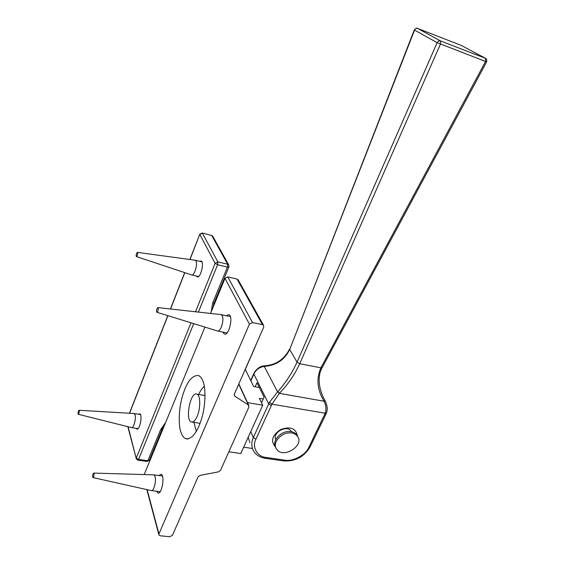 <?xml version="1.0" encoding="UTF-8"?>
<svg xmlns="http://www.w3.org/2000/svg" width="565" height="565" viewBox="0 0 565 565"><rect width="100%" height="100%" fill="white"/><g stroke="black" fill="none" stroke-linecap="round" stroke-linejoin="round"><path stroke-width="0.85" d="M160.276 535.797L158.935 534.977L158.949 533.904L249.426 324.148L252.491 322.544L262.457 324.649L263.594 325.369L263.707 327.149L234.327 394.179L234.856 396.185L248.409 405.041L248.911 406.998L220.534 470.363L218.542 471.832L200.088 475.377L198.082 476.853L172.48 535.267L169.705 536.736L160.276 535.797M238.261 280.028L237.046 279.061L227.794 276.928L224.983 278.383L210.54 313.448M204.918 327.1L144.181 474.572M158.843 475.525L161.18 474.275C165.114 475.313 161.851 495.208 157.819 492.948L156.59 491.239M226.205 315.722L228.839 314.62C233.514 315.567 229.199 336.21 224.312 334.028L222.787 332.065M202.779 380.746C205.971 387.498 205.724 405.719 201.472 419.173C197.058 432.981 191.775 439.492 185.61 438.701C183.576 437.684 182.043 435.601 181.012 432.451C178.123 424.986 178.801 407.273 182.876 394.674C187.086 381.46 192.291 375.089 198.485 375.555C200.3 376.375 201.733 378.105 202.779 380.746M138.559 414.23L139.809 413.82C142.768 414.498 139.823 430.636 136.787 428.997L136.137 428.298M199.749 261.312L201.076 260.981C204.551 261.574 200.766 278.383 197.15 276.836L196.323 276.002M197.15 416.356C195.335 420.544 193.364 422.408 191.245 421.935C184.96 420.198 190.334 391.079 196.895 394.158C200.519 394.617 200.709 408.594 197.15 416.356M263.255 399.01L259.384 398.339L262.732 405.211L247.519 402.612M245.245 369.27L253.636 386.517L259.356 387.548M228.839 451.816L240.789 453.547L262.732 405.211M243.67 447.19L252.428 448.49M297.487 436.215C295.933 428.27 290.311 426.059 280.614 429.584C271.956 435.361 270.31 441.258 275.678 447.268M275.777 439.605C271.949 432.592 287.338 424.35 291.166 431.335L291.37 431.681M322.156 367.624L320.92 367.829C316.181 378.628 317.184 389.68 323.929 400.995L324.847 400.303L324.042 401.235C326.062 405.275 326.457 409.272 325.221 413.22L308.907 447.176C305.898 454.931 292.741 461.944 284.598 460.115L266.249 457.488C257.365 456.93 251.616 446.979 255.945 439.16L271.97 404.159L269.42 402.315L253.36 437.501C251.213 442.105 251.284 446.597 253.565 450.983C256.065 455.016 259.949 457.452 265.232 458.293L266.249 457.488M255.168 386.792L256.969 382.731L264.102 397.139L261.553 402.796M248.169 437.289L249.885 442.621M486.67 61.811C486.825 59.516 486.564 58.421 485.886 58.527L485.497 58.315L485.561 61.472L437.155 42.672L297.056 362.137C292.154 372.886 285.706 382.759 277.726 391.764L279.52 393.162C288.023 384.355 294.753 374.546 299.711 363.733L297.049 362.144L299.718 363.726L440.439 44.119L440.439 40.913C439.047 40.567 437.953 41.153 437.155 42.672L414.279 29.959L289.704 349.481L414.548 30.115C415.296 28.667 416.341 28.102 417.676 28.441L417.471 28.377M277.726 391.764L279.357 393.353L271.97 404.159L325.221 413.22L326.542 412.69C327.848 409.208 327.29 405.084 324.847 400.303L324.324 399.349M485.561 61.472L486.649 61.846L322.17 367.596L320.92 367.829L485.561 61.472M250.86 380.817L254.575 372.589C256.842 369.079 260.077 367.017 264.272 366.402L277.577 391.926L269.42 402.315M279.357 393.353L324.042 401.235M264.992 365.767L264.484 366.374C276.271 365.435 284.682 359.806 289.704 349.488L289.598 349.008M254.575 372.589L254.518 372.074M271.292 405.472L268.65 403.82L253.847 374.044L254.547 372.024M264.484 366.374L264.83 365.809M196.309 431.434L193.95 422.359M198.696 394.469C200.3 390.853 202.178 388.155 204.325 386.382M156.625 311.972C156.441 309.811 156.872 308.356 157.932 307.607L158.2 307.918C158.377 310.192 157.925 311.64 156.844 312.268L156.625 311.972M157.932 307.607L221.092 314.62L222.243 315.736C224.453 319.762 220.668 332.495 217.405 330.97L226.982 332.919M94.009 473.583C94.072 475.815 93.698 477.135 92.886 477.552L92.66 477.065C92.589 474.932 92.95 473.604 93.741 473.082L94.009 473.583M153.327 474.84L153.955 474.897L155.064 476.634C156.498 481.211 153.631 492.08 151.116 490.582M78.069 413.898C78.041 412.019 78.373 410.811 79.072 410.268L79.27 410.642C79.298 412.598 78.952 413.806 78.245 414.265L78.069 413.898M133.813 413.502L135.077 414.865C136.278 418.714 133.559 428.814 131.426 427.592M136.229 256.348C136.101 254.455 136.504 253.127 137.415 252.371L137.613 252.597C137.719 254.582 137.309 255.903 136.384 256.559L136.229 256.348M137.415 252.371L195.144 260.225L195.999 261.03C197.842 264.342 194.311 276.144 191.606 274.922L136.384 256.559M275.812 447.494C271.468 441.929 279.852 431.625 288.482 431.505C292.112 431.307 294.93 432.515 296.929 435.135L297.557 436.35M289.167 432.854C280.515 432.988 272.111 443.306 276.469 448.878C282.521 459.451 304.563 445.799 297.628 436.484C295.622 433.871 292.804 432.656 289.167 432.854M158.949 533.904L147.133 489.664M224.983 278.383L249.426 324.148M252.491 322.544L227.794 276.928M237.046 279.061L262.457 324.649M234.856 396.185L234.178 394.681M238.72 384.158L248.409 405.041M191.027 322.813L136.327 457.918L138.545 459.444L137.832 460.178L136.327 458.935L128.114 426.745M190.002 259.526L199.805 234.2L202.221 232.992L211.72 235.506L227.667 264.222L217.85 261.892L202.411 233.183L199.833 234.51L215.11 263.311L217.85 261.892L217.61 264.766L215.11 263.311L195.49 311.781M129.562 413.255L167.918 315.687M170.545 309.006L184.833 272.662M212.857 236.431L211.72 235.506L202.221 232.992M165.644 422.458L160.63 429.683L147.882 460.701L138.545 459.444L193.703 323.639M198.386 312.099L217.61 264.766L227.441 267.09L212.673 303.017L211.211 311.824M211.522 235.315L212.715 236.177L228.712 264.914L227.667 264.222L227.441 267.09L228.896 266.934L214.149 302.769M212.673 303.017L214.135 302.798L212.857 307.812M254.999 347.03L255.768 345.257M228.896 266.934L228.853 265.176M216.911 296.053L217.589 296.328M162.127 429.195L160.63 429.683M137.952 460.193L147.161 461.436L149.365 460.207L147.281 461.45M213.888 305.312L213.514 304.549M255.945 439.16L253.36 437.501L250.733 431.646M324.67 414.519L325.906 414.18L326.542 412.69M308.907 447.176L310.157 446.788L325.906 414.18M284.598 460.115L283.559 460.899L265.423 458.321M320.92 367.829L299.718 363.726M297.056 362.137L289.704 349.481M461.054 45.285L485.497 58.315L440.439 40.913L417.676 28.441L461.584 45.546M158.829 534.582L146.829 489.594M263.594 325.369L238.112 279.767M248.861 405.5L238.833 383.896M185.61 438.701L187.877 439.04M158.525 493.033L157.819 492.948M127.838 426.681L136.229 458.554M199.784 234.242L189.854 259.505M184.698 272.62L170.404 308.991M167.791 315.644L129.42 413.241M245.316 369.411L255.218 346.811M216.96 295.933L217.638 296.215M164.606 424.972L162.106 429.238L149.365 460.207M137.196 429.061L136.787 428.997M192.185 422.083L200.081 423.319M196.895 394.158L205.038 395.549M275.607 439.189L275.791 439.577M324.734 400.105C317.707 387.293 317.876 374.673 322.163 367.603M283.757 460.927C295.403 461.52 304.189 456.824 310.121 446.851M253.798 373.522L250.712 380.513M254.525 372.06C257.555 368.013 260.931 365.929 264.667 365.809L264.893 365.781C276.151 364.863 284.386 359.276 289.598 349.022M414.293 29.924C415.995 28.215 417.076 27.699 417.535 28.384M217.285 330.913L156.844 312.268M230.386 316.605L221.212 314.663M151.017 490.526L93.027 477.587M153.864 474.854L93.741 473.082M160.185 491.677L151.695 490.646M162.416 475.984L153.955 474.897M134.159 413.524L79.072 410.268M131.355 427.557L78.337 414.286M140.459 414.526L134.23 413.552M138.051 428.588L131.8 427.649M201.91 261.828L195.236 260.253M198.492 276.497L191.606 274.922M296.929 435.135L297.628 436.484M275.487 438.779L275.833 439.499M290.911 430.968L291.265 431.66"/></g></svg>
